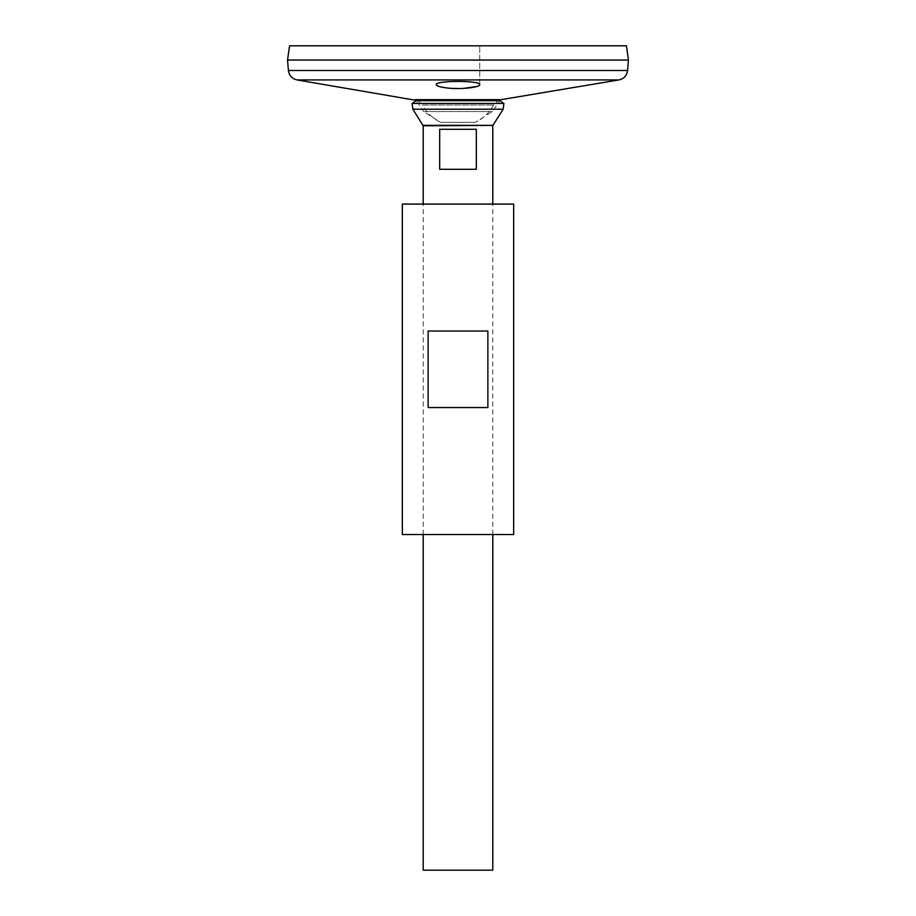 <?xml version="1.0" encoding="UTF-8"?>
<svg xmlns="http://www.w3.org/2000/svg" width="916" height="916" viewBox="0 0 916 916"><rect width="100%" height="100%" fill="white"/><g stroke="black" fill="none" stroke-linecap="round" stroke-linejoin="round"><path stroke-width="0.69" stroke-dasharray="4.58 3.44" d="M513.658 534.532L402.342 534.532M513.658 204.073L402.342 204.073M487.873 407.563L487.873 331.031L428.127 331.031L428.127 407.563L487.873 407.563M428.127 331.031L487.873 331.031L428.127 331.031M479.263 85.417L479.744 84.661C478.45 82.6 471.202 81.501 458 81.375L444.626 82.028C439.199 82.669 436.417 83.539 436.256 84.661L437.012 85.612M438.524 86.299L440.825 86.951M445.588 87.799L463.313 88.417M476.755 86.539L478.587 85.829M628.445 60.067L287.555 60.067L628.445 60.032M626.441 45.8L289.559 45.8M458 45.8L479.744 45.8L458 45.8M418.005 100.68L422.413 105.008L493.587 105.008L422.413 105.008A40.43 40.43 0 0 0 440.607 122.332L475.393 122.332L440.607 122.332L423.535 111.546L492.465 111.546L423.535 111.546L416.196 100.68L499.804 100.68L492.465 111.546L475.393 122.332A40.43 40.43 0 0 0 493.587 105.008L497.995 100.68M503.915 103.451L412.085 103.451M503.147 109.21L412.853 109.21M423.215 534.532L423.215 204.073M492.785 870.2L423.215 870.2M439.68 129.282L439.68 169.288L476.32 169.288L476.32 129.282L439.68 129.282M439.68 169.288L476.32 169.288L439.68 169.288M618.918 79.932L297.082 79.932M501.052 99.661L414.948 99.661M627.586 70.498L288.414 70.498M492.923 125.343L423.077 125.343M492.785 125.801L423.215 125.801M492.785 534.532L492.785 204.073M479.744 84.661L479.744 45.8L479.744 84.661"/><path stroke-width="1.37" d="M402.342 534.532L513.658 534.532L513.658 204.073L402.342 204.073L402.342 534.532M428.127 407.563L428.127 331.031L487.873 331.031L487.873 407.563L428.127 407.563M418.005 100.68L297.082 79.932C292.044 78.765 289.147 75.616 288.414 70.498L287.555 60.067L628.445 60.067L287.555 60.032L289.559 45.8L626.441 45.8L628.445 60.032L627.586 70.498C626.853 75.616 623.956 78.765 618.918 79.932L297.082 79.932M437.012 85.612L438.524 86.299M440.825 86.951L445.588 87.799M463.313 88.417L476.755 86.539M478.587 85.829L479.263 85.417M447.123 87.982C460.668 89.711 480.476 87.283 479.744 84.661C481.095 80.368 434.917 80.368 436.256 84.661C436.52 86.024 440.138 87.123 447.123 87.982M416.196 100.68L499.804 100.68L503.915 103.451L412.085 103.451L416.196 100.68M423.215 204.073L423.215 125.801L412.853 109.21L412.085 103.451M412.853 109.21L503.147 109.21L503.915 103.451M492.785 534.532L492.785 870.2L423.215 870.2L423.215 534.532M476.32 129.282L476.32 169.288L439.68 169.288L439.68 129.282L476.32 129.282M414.948 99.661L501.052 99.661L618.918 79.932M288.414 70.498L627.586 70.498M423.077 125.343L492.923 125.343L503.147 109.21M423.215 125.801L492.923 125.343M501.052 99.661L497.995 100.68M492.785 204.073L492.785 125.801"/></g></svg>
